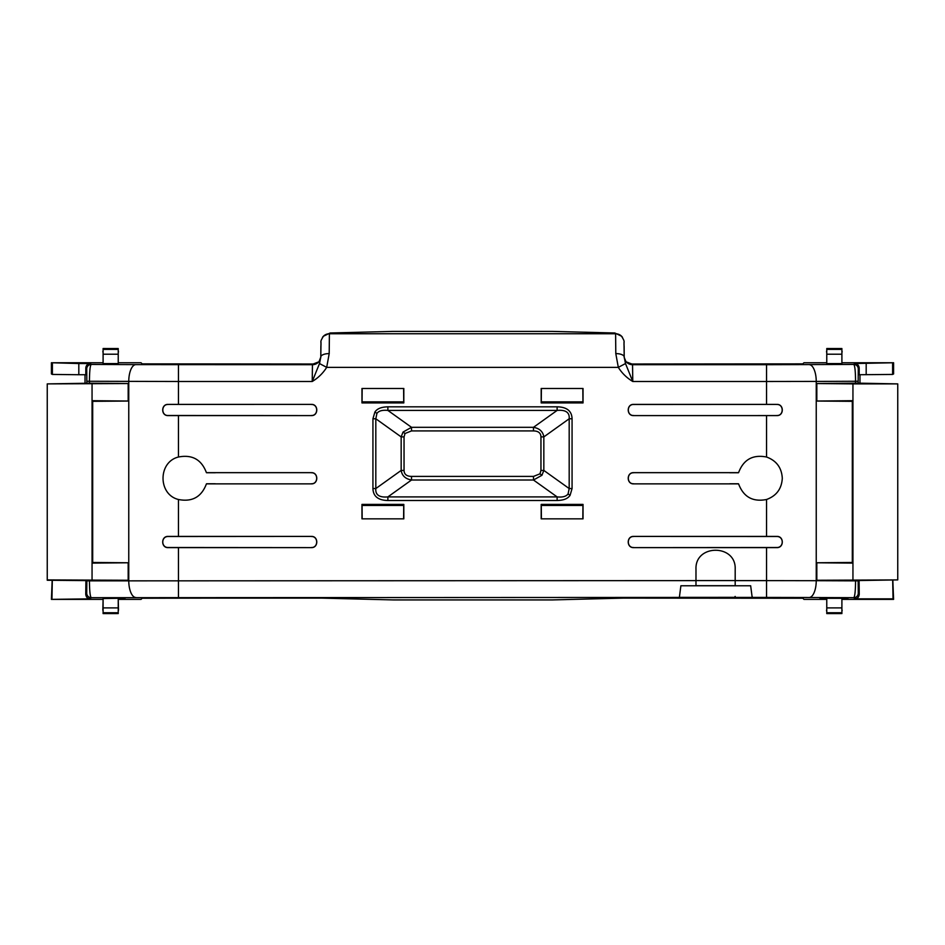 <?xml version="1.0" encoding="UTF-8"?>
<svg xmlns="http://www.w3.org/2000/svg" width="945" height="945" viewBox="0 0 945 945"><rect width="100%" height="100%" fill="white"/><g stroke="black" fill="none" stroke-linecap="round" stroke-linejoin="round"><path stroke-width="1.42" d="M52.164 580.301L51.42 599.378L102.828 599.378M892.694 580.301L893.037 598.846L854.953 598.846C857.54 598.61 858.97 597.051 859.253 594.181L858.273 593.212A4.477 4.477 135 0 1 853.796 597.689C854.882 596.472 855.473 590.861 855.568 580.868L816.244 580.702L816.244 381.426L766.537 381.496L766.537 404.389L633.646 404.389C626.429 404.058 626.429 415.93 633.646 415.599L766.537 415.599L766.537 457.014C752.811 454.356 743.491 459.565 738.577 472.665L633.646 472.665C626.429 472.323 626.429 484.194 633.646 483.864L738.577 483.864C743.491 496.964 752.811 502.173 766.537 499.503L766.537 536.417L633.646 536.417C626.429 536.075 626.429 547.958 633.646 547.616L766.537 547.616L766.537 580.62L735.186 580.62L735.186 585.782L750.661 585.782L680.884 585.782L695.981 585.782L695.981 580.62L89.432 580.868C89.527 590.861 90.118 596.472 91.204 597.689L90.047 598.846L51.42 599.378M738.577 483.864L633.646 483.864M766.537 457.014C776.447 460.652 781.692 467.728 782.295 478.264C781.692 488.789 776.447 495.877 766.537 499.503M735.186 596.437L734.395 597.429L696.17 597.37L734.962 597.346M842.172 599.378L893.58 599.378L892.836 580.301M826.769 598.551L820 598.551L826.769 598.114L826.769 607.907L841.9 607.907L841.9 598.114L847.937 598.551L841.9 598.551M695.981 580.62L695.981 569.221C694.882 543.93 736.297 543.93 735.186 569.221L735.186 580.62M735.186 585.711L695.981 585.687M696.17 585.687L696.973 585.735M118.231 612.738L118.231 613.577L103.099 613.6L103.099 607.907L118.231 607.907L118.231 612.738L103.099 612.738M841.9 607.907L841.9 613.577L826.769 613.6L826.769 607.907M826.769 599.213L826.769 610.222M841.9 610.222L841.9 599.213M103.099 611.45L103.099 610.222M118.231 610.222L118.231 611.45M680.884 585.782L679.372 597.429L91.204 597.689A4.477 4.477 45 0 1 86.727 593.212L86.869 580.596L47.25 580.254L47.25 383.894L128.177 383.54L89.432 383.221L89.432 381.26C89.539 371.113 90.129 365.502 91.204 364.439L90.295 363.53C87.578 363.801 86.089 365.302 85.806 368.007L85.806 374.728L78.813 374.728L78.813 363.53L90.295 363.53M89.432 383.221L47.25 383.894M86.845 383.15L86.727 368.916A4.477 4.477 -45 0 1 91.204 364.439L135.856 364.616A16.797 7.099 -89.8 0 0 128.756 381.426L128.756 580.702A16.797 7.099 -90.2 0 0 135.856 597.512M85.026 374.728L85.026 383.221M85.912 580.596L85.747 594.181C86.03 597.051 87.46 598.61 90.047 598.846M86.845 580.868L128.177 580.265L128.177 562.771L92.693 562.476L92.693 401.33L128.177 401.034L128.177 383.54M178.463 597.429L178.463 547.616L168.127 547.616C160.91 547.97 160.91 536.075 168.127 536.417L178.463 536.417L178.463 499.503C157.898 494.53 157.886 462.01 178.463 457.014L178.463 415.599L168.127 415.587C160.91 415.942 160.91 404.047 168.127 404.401L178.463 404.389L178.463 381.496L86.845 381.26M618.313 367.357C621.964 373.18 626.771 377.894 632.772 381.496L625.495 363.553L618.313 367.357L615.797 353.595L615.608 333.75L329.392 333.75L329.203 353.595L326.686 367.357L319.505 363.553L312.228 381.496C318.229 377.894 323.036 373.18 326.686 367.357L618.313 367.357M178.463 415.599L311.354 415.599C318.571 415.93 318.571 404.058 311.354 404.389L178.463 404.389M178.463 499.503C192.189 502.173 201.509 496.964 206.423 483.864L311.354 483.864C318.571 484.194 318.571 472.323 311.354 472.665L206.423 472.665C201.509 459.565 192.189 454.356 178.463 457.014M178.463 547.616L311.354 547.616C318.571 547.958 318.571 536.075 311.354 536.417L178.463 536.417M557.125 500.507C563.681 500.318 567.65 498.747 570.071 495.369L572.068 488.553L569.185 488.553L569.185 418.777C569.74 412.445 565.712 409.657 557.125 410.413L387.875 410.413L387.875 406.822C381.319 407.011 377.35 408.571 374.929 411.961L372.932 418.777L375.815 418.777L375.815 488.553C375.26 494.885 379.288 497.672 387.875 496.905L557.125 496.905C562.57 497.46 566.22 496.468 568.075 493.94L569.185 488.553L543.836 470.433L541.957 475.264L533.488 480.013L557.125 496.905L557.125 500.507L387.875 500.507L387.875 496.905L411.512 480.013C405.488 478.938 402.038 475.748 401.164 470.433L375.815 488.553L372.932 488.553C373.18 496.326 378.165 500.307 387.875 500.507M361.959 388.478L361.959 402.913L403.822 402.913L403.822 388.478L361.959 388.478L403.822 388.478M361.959 504.417L361.959 518.84L403.822 518.84L403.822 504.417L361.959 504.417L403.822 504.417M541.178 388.478L541.178 402.913L583.041 402.913L583.041 388.478L541.178 388.478L583.041 388.478M541.178 504.417L541.178 518.84L583.041 518.84L583.041 504.417L541.178 504.417L583.041 504.417M766.537 404.389L776.873 404.401C784.09 404.047 784.09 415.942 776.873 415.587L766.537 415.599M766.537 536.417L776.873 536.417C784.09 536.063 784.09 547.958 776.873 547.616L766.537 547.616M854.953 598.846L853.796 597.689L809.144 597.512A16.797 7.099 -89.8 0 0 816.244 580.702L766.537 580.62L766.537 597.429L679.372 597.37M859.194 368.007L859.194 374.728L892.612 374.433L893.592 373.948L893.592 362.75L854.705 363.53C857.41 363.801 858.91 365.302 859.194 368.007L858.273 368.916L858.154 383.15L816.823 383.54L816.823 401.034L852.307 401.33L852.307 562.476L816.823 562.771L816.823 580.265L858.154 580.868L858.273 593.212M118.231 363.577L103.099 363.577M102.828 362.75L51.408 362.75L51.408 373.948L52.388 374.433L78.813 374.728M318.725 361.888L313.138 364.014L142.163 363.872L141.041 362.75L118.503 362.75M89.432 580.584L86.845 580.655M128.177 580.265L47.25 579.911M92.055 383.894L92.055 400.692L128.177 401.034M92.693 562.476L92.055 563.114L92.055 400.692L92.693 401.33M92.055 579.911L92.055 563.114L128.177 562.771M311.354 547.616L168.127 547.509C160.993 547.616 160.969 536.417 168.127 536.512L311.354 536.417M168.127 404.401L311.354 404.389M168.127 404.495C161.04 404.153 161.04 415.847 168.127 415.493L168.127 415.587M311.354 415.599L168.127 415.493M311.354 483.864L206.423 483.864M206.423 472.665L311.354 472.665M633.646 472.665L738.577 472.665M633.646 472.76C626.547 472.453 626.547 484.076 633.646 483.769M776.873 415.587L633.646 415.599M633.646 404.389L633.646 404.495C626.547 404.176 626.547 415.812 633.646 415.493M633.646 404.495L776.873 404.401M624.208 357.257A8.399 8.399 135 0 0 632.548 364.699L632.772 381.496L766.537 381.496L766.537 364.699L632.548 364.699L631.862 364.014L802.837 363.872L803.959 362.75L826.497 362.75M178.463 364.699L178.463 381.496L312.228 381.496L312.452 364.699L135.856 364.616M311.354 415.493C318.453 415.812 318.453 404.176 311.354 404.495M311.354 483.769C318.453 484.076 318.453 472.453 311.354 472.76M311.354 547.521C318.453 547.828 318.453 536.205 311.354 536.512M633.646 536.417L776.873 536.512C784.007 536.406 784.031 547.604 776.873 547.509L633.646 547.616M633.646 536.512C626.547 536.205 626.547 547.828 633.646 547.521M557.125 406.822L557.125 410.413L533.488 427.317C539.512 428.392 542.962 431.582 543.836 436.897L569.185 418.777L572.068 418.777C571.819 411.004 566.835 407.011 557.125 406.822L387.875 406.822M376.925 413.39L375.815 418.777L401.164 436.897L403.042 432.066L411.512 427.317L411.512 430.92L533.488 430.92L533.488 427.317L411.512 427.317L387.875 410.413C382.43 409.87 378.78 410.851 376.925 413.39L374.929 411.961M403.822 402.913L361.959 402.913M362.053 402.806L362.159 388.69M403.609 388.69L403.728 402.806M403.822 518.84L361.959 518.84M362.159 518.628L362.053 504.512M403.728 504.512L403.609 518.628M583.041 402.913L541.178 402.913M541.272 402.806L541.39 388.69M582.841 388.69L582.947 402.806M583.041 518.84L541.178 518.84M541.39 518.628L541.272 504.512M582.947 504.512L582.841 518.628M776.873 415.493C783.96 415.835 783.96 404.141 776.873 404.495M816.823 580.265L897.75 579.911L855.568 580.584M852.945 579.911L852.945 563.114L816.823 562.771M852.307 401.33L852.945 400.692L852.945 563.114L852.307 562.476M816.823 383.54L852.945 383.894L852.945 400.692L816.823 401.034M858.154 383.15L897.75 383.894L852.945 383.894M809.144 364.616A16.797 7.099 -90.2 0 1 816.244 381.426L855.568 381.26C855.473 371.255 854.882 365.656 853.796 364.439L766.537 364.699M858.273 368.916A4.477 4.477 -135 0 0 853.796 364.439L854.705 363.53M893.592 362.75L842.172 362.75M859.974 383.221L859.974 374.728M103.099 362.904L103.099 351.906M118.231 351.906L118.231 362.904M51.408 362.75L78.813 363.53M541.39 505.457L582.841 505.457M362.159 505.457L403.609 505.457M841.9 363.577L826.769 363.577M841.9 351.906L841.9 362.904M826.769 362.904L826.769 351.906M52.388 374.433L52.388 363.234M625.495 363.553L624.208 357.033A8.399 3.437 179.8 0 0 624.208 356.997L624.208 356.997A8.399 3.437 179.8 0 0 615.797 353.595M625.933 361.557L624.208 357.423L624.007 342.149M622.495 337.341A8.399 8.399 135 0 0 621.55 336.207L614.841 332.994L552.116 331.4L392.884 331.4L330.159 332.994L323.45 336.207A8.399 8.399 -135 0 0 322.505 337.341M329.203 353.595A8.399 3.437 -179.8 0 0 320.792 356.997L320.792 356.997A8.399 3.437 -179.8 0 0 320.792 357.033L320.875 346.224C321.501 340.377 319.457 342.834 323.45 336.207A8.399 8.399 -135 0 1 329.392 333.75L330.159 332.994M320.993 342.149L320.792 357.033L319.505 363.553M403.609 401.873L362.159 401.873M582.841 401.873L541.39 401.873M897.75 579.911L897.75 383.894M892.612 363.234L892.612 374.433M866.187 363.53L866.187 374.728M103.099 354.21L118.231 354.21L118.231 348.551L103.099 348.528L103.099 363.813M118.231 354.21L118.231 363.813M118.231 348.551L103.099 348.551M841.9 363.813L841.9 348.551L826.769 348.528L826.769 363.813M841.9 348.551L826.769 348.551M826.769 354.21L841.9 354.21M626.287 361.888L631.862 364.014M533.488 430.92C538.343 431.014 540.835 433.011 540.953 436.897L543.836 436.897L543.836 470.433L540.953 470.433L539.961 473.835L533.488 476.41L533.488 480.013L411.512 480.013L411.512 476.41C406.657 476.304 404.165 474.319 404.047 470.433L401.164 470.433L401.164 436.897L404.047 436.897L405.039 433.495L411.512 430.92M118.503 599.378L141.041 599.378L142.163 598.256L209.778 598.114L321.536 598.114L392.884 599.921L552.116 599.921L623.464 598.114L802.837 598.256L803.959 599.378L826.497 599.378M51.963 598.846L52.306 580.301M752.173 597.37L750.661 585.782M752.173 596.437L752.173 597.429M859.253 594.181L859.088 580.596M118.231 599.213L118.503 610.234M102.828 610.234L103.099 599.213M826.769 598.315L841.9 598.315M118.231 607.907L118.231 598.114L125 598.551L118.231 598.551M103.099 598.551L118.231 598.315M103.099 598.315L103.099 607.907M695.981 580.573L735.186 580.573M841.9 612.738L826.769 612.738M86.727 593.212L85.747 594.181M86.727 368.916L85.806 368.007M572.068 488.553L572.068 418.777M372.932 418.777L372.932 488.553M858.154 381.26L855.568 381.26L855.568 383.221M118.231 613.577L103.099 613.577M841.9 613.577L826.769 613.577M738.352 483.769L729.753 483.769M729.753 472.76L738.352 472.76M206.648 472.76L215.247 472.76M215.247 483.769L206.648 483.769M570.071 495.369L568.075 493.94M320.792 357.257A8.399 8.399 -135 0 1 318.382 362.242L318.382 362.242A8.399 8.399 -135 0 1 312.452 364.699L313.138 364.014M624.208 357.411L624.125 346.224C623.499 340.377 625.543 342.834 621.55 336.207L621.55 336.207A8.399 8.399 135 0 0 615.608 333.75L614.841 332.994M540.953 436.897L540.953 470.433M541.957 475.264L539.961 473.835M533.488 476.41L411.512 476.41M404.047 470.433L404.047 436.897M403.042 432.066L405.039 433.495M118.231 349.39L103.099 349.39M841.9 349.39L826.769 349.39M809.144 597.512L766.537 597.429M826.497 610.234L826.769 611.45M841.9 611.45L842.172 610.234M319.067 361.557L320.804 357.068M118.503 351.894L118.231 350.666M103.099 350.666L102.828 351.894M842.172 351.894L841.9 350.666M826.769 350.666L826.497 351.894"/></g></svg>
